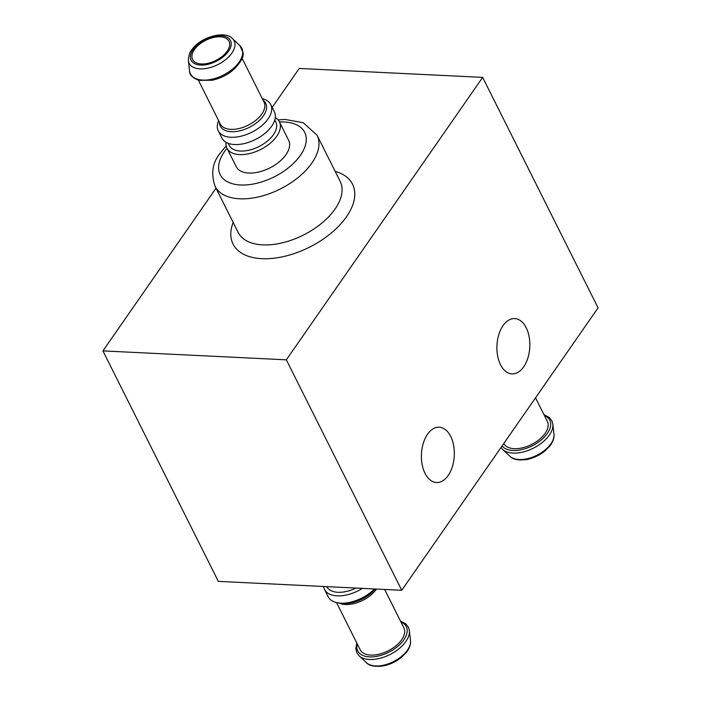 <?xml version="1.0" encoding="UTF-8"?>
<svg xmlns="http://www.w3.org/2000/svg" width="701" height="701" viewBox="0 0 701 701"><rect width="100%" height="100%" fill="white"/><g stroke="black" fill="none" stroke-linecap="round" stroke-linejoin="round"><path stroke-width="1.05" d="M482.665 77.382L286.332 359.823L401.743 590.286L598.076 307.853L482.665 77.382L299.257 68.453L272.163 107.428M216.022 188.201L102.924 350.894L218.335 581.366L401.743 590.286M286.332 359.823L102.924 350.894M526.206 327.77A27.707 16.438 92.8 0 0 514.718 318.561A27.707 16.438 92.8 0 0 496.948 345.435A27.707 16.438 92.8 0 0 512.028 373.905A27.707 16.438 92.8 0 0 527.923 357.887A27.707 16.438 92.8 0 0 526.206 327.77M450.69 436.399A27.707 16.438 92.8 0 0 439.203 427.198A27.707 16.438 92.8 0 0 421.441 454.064A27.707 16.438 92.8 0 0 436.513 482.533A27.707 16.438 92.8 0 0 452.417 466.524A27.707 16.438 92.8 0 0 450.69 436.399M194.414 49.587A20.373 11.286 153.4 0 1 213.174 37.556A20.373 11.286 153.4 0 1 229.008 41.263A20.373 11.286 153.4 0 1 215.847 60.479A20.373 11.286 153.4 0 1 192.582 59.506A20.373 11.286 153.4 0 1 194.414 49.587M262.34 98.727A29.328 16.254 153.4 0 1 270.735 104.572A29.328 16.254 153.4 0 1 251.782 132.235A29.328 16.254 153.4 0 1 218.274 130.842A29.328 16.254 153.4 0 1 218.624 120.616M270.735 104.572L274.38 111.853A29.328 16.254 153.4 0 1 255.427 139.517A29.328 16.254 153.4 0 1 221.919 138.115L218.274 130.842M274.792 119.967L275.8 121.974A26.077 14.449 153.4 0 1 258.958 146.57A26.077 14.449 153.4 0 1 229.174 145.326L228.167 143.311M275.274 117.698A29.328 16.254 153.4 0 1 279.419 121.921A29.328 16.254 153.4 0 1 260.465 149.585A29.328 16.254 153.4 0 1 226.966 148.183A29.328 16.254 153.4 0 1 226.064 142.338M279.419 121.921L288.654 140.358A29.328 16.254 153.4 0 1 269.701 168.021A29.328 16.254 153.4 0 1 236.193 166.619L226.966 148.183M535.529 397.826L547.358 421.441A24.447 13.547 153.4 0 1 531.752 444.399A24.447 13.547 153.4 0 1 503.756 443.54M356.029 588.069A26.077 14.449 153.4 0 1 326.754 586.641M362.408 588.376A29.328 16.254 153.4 0 1 324.519 589.445A29.328 16.254 153.4 0 1 323.617 586.492M374.448 588.963A29.328 16.254 153.4 0 1 339.652 603.062A29.328 16.254 153.4 0 1 328.156 596.726L324.519 589.445M384.665 589.462L403.881 627.833A24.447 13.547 153.4 0 1 388.091 650.887A24.447 13.547 153.4 0 1 360.165 649.731L336.55 602.571M335.157 171.359A66.814 37.022 153.4 0 1 344.173 219.904A66.814 37.022 153.4 0 1 266.634 258.739A66.814 37.022 153.4 0 1 233.161 222.436M193.09 49.526A22.02 12.197 153.4 0 1 228.482 38.099A22.02 12.197 153.4 0 1 210.808 63.528A22.02 12.197 153.4 0 1 193.09 49.526M188.385 60.654C188.595 55.677 189.673 52.154 191.627 50.086C199.978 36.943 225.442 30.134 232.443 38.599A25.14 13.932 153.4 0 1 217.897 64.571A25.14 13.932 153.4 0 1 188.385 60.654L189.515 70.705A28.706 15.904 153.4 0 0 223.207 75.173A28.706 15.904 153.4 0 0 239.812 45.521L243.063 52.593C244.141 56.325 241.013 61.995 233.652 69.609C227.413 74.902 220.307 78.451 212.333 80.238L199.172 80.396C192.591 78.056 189.375 74.832 189.515 70.705M242.09 58.288L264.032 102.118A24.447 13.547 153.4 0 1 248.242 125.172A24.447 13.547 153.4 0 1 220.324 124.007L198.374 80.177M263.182 100.418A25.394 14.073 153.4 0 1 249.337 127.363A25.394 14.073 153.4 0 1 219.474 122.307M279.462 122A47.256 26.182 153.4 0 1 302.096 152.73A47.256 26.182 153.4 0 1 242.108 185.038A47.256 26.182 153.4 0 1 224.434 151.644A47.256 26.182 153.4 0 1 227.001 148.27M317.062 135.232A57.035 31.598 153.4 0 1 280.216 189.025A57.035 31.598 153.4 0 1 215.067 186.308L238.156 232.399A57.035 31.598 153.4 0 0 303.296 235.115A57.035 31.598 153.4 0 0 340.151 181.322L317.062 135.232L303.323 122.736L285.088 119.433L278.043 119.906M544.432 415.597A27.146 15.036 153.4 0 1 538.657 441.963A27.146 15.036 153.4 0 1 502.1 445.915M553.983 434.243C554.403 437.801 553.089 441.639 550.048 445.757L544.519 451.313C539.165 455.484 533.259 458.209 526.802 459.505C518.407 460.583 512.782 459.514 509.925 456.298A25.14 13.932 153.4 0 0 536.948 455.238A25.14 13.932 153.4 0 0 553.983 434.243L552.852 424.193A28.706 15.904 153.4 0 1 533.4 448.167A28.706 15.904 153.4 0 1 502.556 449.376L500.987 447.527M375.158 588.998A25.394 14.073 153.4 0 1 343.096 603.377L339.652 603.062M376.455 589.059A24.447 13.547 153.4 0 1 338.828 602.974M400.954 621.989A27.146 15.036 153.4 0 1 388.757 652.228A27.146 15.036 153.4 0 1 357.238 643.886M410.506 640.644C410.926 644.201 409.621 648.039 406.571 652.149L401.042 657.713C395.697 661.884 389.791 664.609 383.324 665.897C374.93 666.984 369.304 665.915 366.448 662.699A25.14 13.932 153.4 0 0 393.471 661.639A25.14 13.932 153.4 0 0 410.506 640.644L409.375 630.593A28.706 15.904 153.4 0 1 389.931 654.568A28.706 15.904 153.4 0 1 359.078 655.777L356.923 652.903L355.828 648.697L356.8 643.001M232.443 38.599L239.812 45.521M226.169 145.878L220.044 153.335C212.482 162.658 210.826 173.646 215.067 186.308M552.852 424.193L551.845 420.74L549.137 417.349L543.985 414.712M509.925 456.298L502.556 449.376M409.375 630.593L408.376 627.141L405.66 623.75L400.516 621.112M366.448 662.699L359.078 655.777"/></g></svg>
